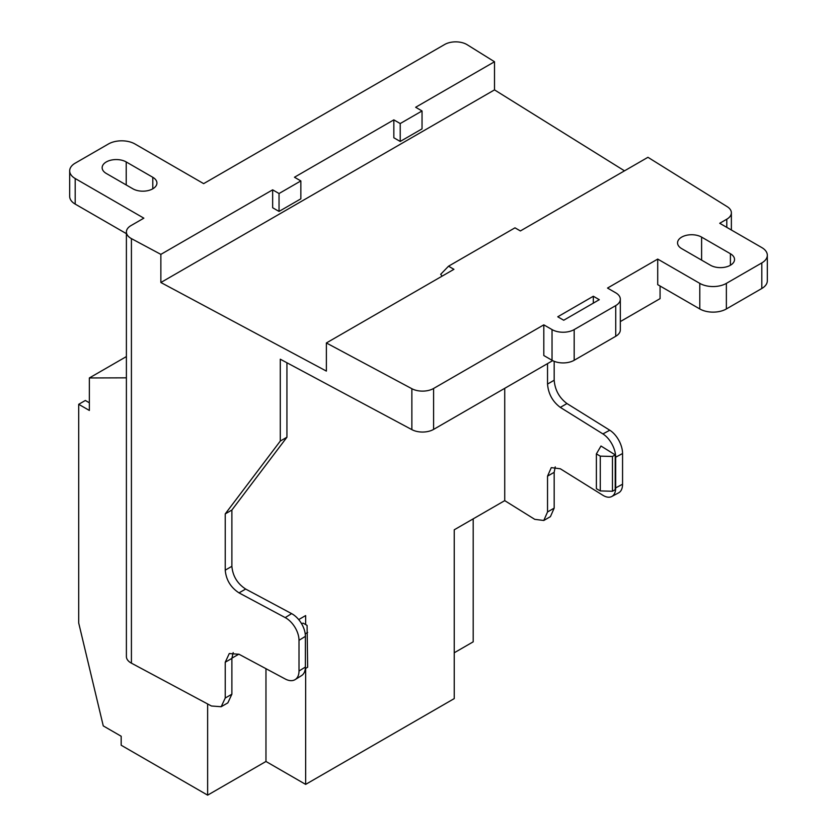 <?xml version="1.0" encoding="UTF-8"?>
<svg xmlns="http://www.w3.org/2000/svg" width="837" height="837" viewBox="0 0 837 837"><rect width="100%" height="100%" fill="white"/><g stroke="black" fill="none" stroke-linecap="round" stroke-linejoin="round"><path stroke-width="1.26" d="M233.178 652.588L231.88 658.395L231.88 694.197L227.842 702.881L221.188 706.721L211.437 705.999L131.419 663.166A15.662 9.04 180 0 1 130.99 662.935A15.662 9.04 180 0 1 126.397 656.543L126.397 231.985A15.662 9.04 0 0 0 130.99 238.378A15.662 9.04 0 0 0 131.419 238.618L160.861 254.375L160.861 282.508L494.51 89.883L624.507 170.842M494.51 89.883L494.51 61.75L467.213 44.748A15.662 9.04 0 0 0 444.656 44.497L203.653 183.638L134.987 143.995A18.791 10.85 0 0 0 108.412 143.995L75.194 163.173A18.791 10.85 0 0 0 69.68 170.853A18.791 10.85 0 0 0 75.194 178.522L143.849 218.164L130.99 225.592A15.662 9.04 0 0 0 126.397 231.985M280.29 441.057L286.934 437.217L231.88 510.047L231.88 566.314C232.759 576.044 237.352 583.619 245.67 589.049L291.611 613.626A18.791 11.258 58.1 0 1 305.39 636.35L299.008 640.326A18.791 11.258 -121.9 0 0 285.218 617.612L239.026 592.878C230.709 587.459 226.105 579.884 225.237 570.154L225.237 513.887L280.29 441.057L280.29 359.209L411.867 429.632L411.867 388.713L326.378 342.961L326.378 371.094L160.861 282.508M326.378 342.961L453.936 269.315L448.538 266.197L514.985 227.831L520.384 230.949L647.943 157.304L727.196 206.666A15.662 9.04 0 0 1 731.371 212.807A15.662 9.04 0 0 1 726.788 219.2L719.726 223.28L761.806 247.574A18.791 10.85 0 0 1 767.32 255.243A18.791 10.85 0 0 1 761.806 262.923L726.37 283.377L726.37 308.958L761.806 288.493L761.806 262.923M207.639 703.969L207.639 795.15L121.177 745.233L121.177 736.246L103.265 725.899L78.709 623.01L78.709 404.302L85.353 400.473L89.35 402.775M454.24 652.776L473.198 641.833L473.198 518.846M504.732 388.326L504.732 500.641L454.24 529.8L454.24 698.602L305.651 784.384L265.967 761.471L207.639 795.15M231.88 658.175L238.827 654.157M298.694 619.6L305.651 615.582L305.651 624.58M265.967 668.679L265.967 761.471M126.397 356.572L89.35 377.958L89.35 410.454L78.709 404.302M89.35 377.958L126.397 377.832M555.234 466.868L554.178 472.309L554.178 508.122L550.432 516.638L543.788 520.478L547.534 511.962L547.534 476.148L551.28 467.632L560.319 468.772L602.902 495.284A18.791 10.431 -118.2 0 0 611.763 496.508A18.791 10.431 -118.2 0 0 615.676 487.898L622.561 484.215A18.791 10.431 61.8 0 1 618.658 492.826L611.763 496.508M221.188 706.721L225.237 698.037L225.237 662.224L229.275 653.54L239.026 654.262L285.218 678.985A18.791 11.258 -121.9 0 0 295.158 679.592A18.791 11.258 -121.9 0 0 299.008 671.023L305.39 667.037A18.791 11.258 58.1 0 1 301.54 675.616L295.158 679.592M286.934 437.217L286.934 362.766M225.237 513.887L231.88 510.047M299.008 640.326L299.008 671.023M554.178 361.312L554.178 380.239C554.994 390 559.252 397.774 566.963 403.549L609.786 430.218A18.791 10.431 61.8 0 1 622.561 453.518L622.561 484.215M504.732 500.641L534.749 519.338L543.788 520.478M701.605 237.112A14.093 8.14 0 0 0 686.246 235.354A14.093 8.14 0 0 0 677.551 242.866A14.093 8.14 0 0 0 681.674 248.62L710.467 265.245A14.093 8.14 0 0 0 725.825 267.013A14.093 8.14 0 0 0 734.53 259.491A14.093 8.14 0 0 0 730.408 253.737L701.605 237.112L701.605 260.129M106.289 173.458L132.863 188.796A14.093 8.14 0 0 0 148.222 190.564A14.093 8.14 0 0 0 156.927 183.041A14.093 8.14 0 0 0 152.794 177.287L126.22 161.949A14.093 8.14 0 0 0 110.861 160.181A14.093 8.14 0 0 0 102.156 167.703A14.093 8.14 0 0 0 106.289 173.458M494.51 61.75L415.654 107.272L422.036 110.955L400.222 123.552L393.84 119.869L294.467 177.245L300.849 180.928L279.035 193.525L272.653 189.832L160.861 254.375M563.719 320.236L557.756 316.794L593.328 296.246L599.292 299.688L563.719 320.236M411.867 388.713A15.662 9.04 0 0 0 433.597 388.473L543.809 324.84L552.033 329.59A15.662 9.04 0 0 0 574.182 329.59L615.739 305.599A15.662 9.04 0 0 0 620.322 299.207A15.662 9.04 0 0 0 615.739 292.814L607.516 288.064L657.715 259.083L699.795 283.377A18.791 10.85 0 0 0 726.37 283.377M126.397 233.659L75.194 204.092A18.791 10.85 180 0 1 69.68 196.423L69.68 170.853M726.37 308.958A18.791 10.85 180 0 1 699.795 308.958L657.715 284.653L657.715 259.083M593.328 296.246L593.328 303.13M543.809 324.84L543.809 355.526L552.033 360.276A15.662 9.04 0 0 0 574.182 360.276L615.739 336.286A15.662 9.04 0 0 0 620.322 329.893L620.322 299.207M433.597 388.473L433.597 429.402L552.692 360.632M620.322 321.586L660.069 298.642L660.069 286.024M433.597 429.402A15.662 9.04 180 0 1 411.867 429.632M767.32 255.243L767.32 280.824A18.791 10.85 180 0 1 761.806 288.493M400.222 123.552L400.222 141.453L393.84 137.77L393.84 119.869M279.035 193.525L279.035 211.426L272.653 207.743L272.653 189.832M622.561 453.518L615.676 457.211A18.791 10.431 -118.2 0 0 602.902 433.911L560.319 407.389C552.608 401.614 548.34 393.84 547.534 384.078L547.534 363.614M305.39 636.35L305.39 667.037M600.987 446.016L615.216 454.878L615.216 489.666L612.464 491.256L600.275 490.921L596.383 488.682L596.383 453.895L600.987 446.016M615.676 457.211L615.676 487.898M305.651 668.397L305.651 784.384M301.456 623.502L303.193 623.167L307.085 625.406L307.65 667.235L305.317 668.585M307.65 632.448L305.223 633.85M615.216 454.878L612.464 456.468L600.275 456.144L600.275 490.921M600.275 456.144L596.383 453.895M612.464 456.468L612.464 491.256M448.538 266.197L440.68 274.306L442.114 276.137M279.035 211.426L300.849 198.829L300.849 180.928M400.222 141.453L422.036 128.867L422.036 110.955M554.178 472.309L547.534 476.148M547.534 511.962L554.178 508.122M231.88 658.395L225.237 662.224M225.237 698.037L231.88 694.197M225.237 570.154L231.88 566.314M131.419 238.618L131.419 663.166M75.194 178.522L75.194 204.092M726.788 227.35L726.788 219.2M699.795 308.958L699.795 283.377M126.22 184.967L126.22 161.949M152.794 188.796L152.794 177.287M730.408 265.245L730.408 253.737M547.534 384.078L554.178 380.239M245.67 589.049L239.026 592.878M285.218 617.612L291.611 613.626M566.963 403.549L560.319 407.389M602.902 433.911L609.786 430.218M615.739 336.286L615.739 305.599M574.182 360.276L574.182 329.59M552.033 360.276L552.033 329.59M731.371 229.997L731.371 212.807"/></g></svg>
